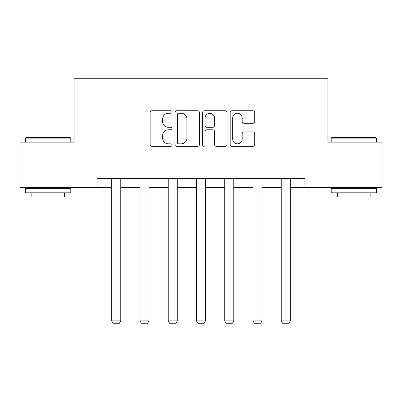 <?xml version="1.0" encoding="UTF-8"?>
<svg xmlns="http://www.w3.org/2000/svg" width="402" height="402" viewBox="0 0 402 402"><rect width="100%" height="100%" fill="white"/><g stroke="black" fill="none" stroke-linecap="round" stroke-linejoin="round"><path stroke-width="0.6" d="M172.026 112.017A1.246 1.246 0 0 0 170.785 110.776L151.901 110.776A1.779 1.779 0 0 0 150.122 112.555L150.122 144.544A1.779 1.779 0 0 0 151.901 146.323L170.785 146.323A1.246 1.246 0 0 0 172.026 145.082A1.246 1.246 0 0 0 170.785 143.836L168.337 143.836A5.688 5.688 0 0 1 162.654 138.147L162.654 135.479A5.688 5.688 0 0 1 168.337 129.796L170.785 129.796A1.246 1.246 0 0 0 172.026 128.55A1.246 1.246 0 0 0 170.785 127.303L168.337 127.303A5.688 5.688 0 0 1 162.654 121.615L162.654 118.952A5.688 5.688 0 0 1 168.337 113.263L170.785 113.263A1.246 1.246 0 0 0 172.026 112.017M252.943 123.308A1.779 1.779 0 0 0 254.722 121.53L254.722 112.555A1.779 1.779 0 0 0 252.943 110.776L231.974 110.776A1.779 1.779 0 0 0 230.195 112.555L230.195 144.544A1.779 1.779 0 0 0 231.974 146.323L252.943 146.323A1.779 1.779 0 0 0 254.722 144.544L254.722 133.705A1.779 1.779 0 0 0 252.943 131.926L243.969 131.926A1.779 1.779 0 0 0 242.19 133.705L242.19 139.082A4.754 4.754 0 0 1 237.436 143.836A4.754 4.754 0 0 1 232.683 139.082L232.683 118.017A4.754 4.754 0 0 1 237.436 113.263A4.754 4.754 0 0 1 242.19 118.017L242.19 121.53A1.779 1.779 0 0 0 243.969 123.308L252.943 123.308M97.058 187.402L20.1 187.402L20.1 142.132L74.063 142.132L74.063 78.752L327.937 78.752L327.937 142.132L381.9 142.132L381.9 187.402L304.942 187.402L304.942 178.347L97.058 178.347L97.058 187.402L111.726 187.402M199.442 112.555A1.779 1.779 0 0 0 197.668 110.776L176.694 110.776A1.779 1.779 0 0 0 174.915 112.555L174.915 144.544A1.779 1.779 0 0 0 176.694 146.323L197.668 146.323A1.779 1.779 0 0 0 199.442 144.544L199.442 112.555M204.332 110.776L225.306 110.776A1.779 1.779 0 0 1 227.085 112.555L227.085 144.544A1.779 1.779 0 0 1 225.306 146.323L216.331 146.323A1.779 1.779 0 0 1 214.552 144.544L214.552 131.57A1.779 1.779 0 0 0 212.774 129.796L206.819 129.796A1.779 1.779 0 0 0 205.045 131.57L205.045 145.082A1.246 1.246 0 0 1 203.799 146.323A1.246 1.246 0 0 1 202.558 145.082L202.558 112.555A1.779 1.779 0 0 1 204.332 110.776M120.781 187.402L139.976 187.402M149.031 187.402L168.222 187.402M177.277 187.402L196.472 187.402M205.528 187.402L224.723 187.402M233.778 187.402L252.969 187.402M262.024 187.402L281.219 187.402M290.274 187.402L304.942 187.402M178.649 113.263A1.246 1.246 0 0 0 177.403 114.51L177.403 142.589A1.246 1.246 0 0 0 178.649 143.836L181.227 143.836A5.688 5.688 0 0 0 186.915 138.147L186.915 118.952A5.688 5.688 0 0 0 181.227 113.263L178.649 113.263M214.552 118.108A4.754 4.754 0 0 0 209.799 113.354A4.754 4.754 0 0 0 205.045 118.108L205.045 125.53A1.779 1.779 0 0 0 206.819 127.303L212.774 127.303A1.779 1.779 0 0 0 214.552 125.53L214.552 118.108M120.781 178.347L120.781 320.891L111.726 320.891L111.726 178.347M120.781 320.891L119.424 323.248L113.088 323.248L111.726 320.891M26.075 137.605L70.26 137.605L70.802 138.147L25.532 138.147L26.075 137.605M48.17 192.834L25.532 192.834L25.532 188.307L70.802 188.307L70.802 192.834L48.17 192.834M64.466 192.834L64.466 197L31.869 197L31.869 192.834M331.74 137.605L375.925 137.605L376.468 138.147L331.198 138.147L331.74 137.605M353.83 192.834L331.198 192.834L331.198 188.307L376.468 188.307L376.468 192.834L353.83 192.834M370.131 192.834L370.131 197L337.534 197L337.534 192.834M149.031 178.347L149.031 320.891L139.976 320.891L139.976 178.347M149.031 320.891L147.67 323.248L141.333 323.248L139.976 320.891M177.277 178.347L177.277 320.891L168.222 320.891L168.222 178.347M177.277 320.891L175.92 323.248L169.584 323.248L168.222 320.891M205.528 178.347L205.528 320.891L196.472 320.891L196.472 178.347M205.528 320.891L204.171 323.248L197.829 323.248L196.472 320.891M233.778 178.347L233.778 320.891L224.723 320.891L224.723 178.347M233.778 320.891L232.416 323.248L226.08 323.248L224.723 320.891M262.024 178.347L262.024 320.891L252.969 320.891L252.969 178.347M262.024 320.891L260.667 323.248L254.33 323.248L252.969 320.891M290.274 178.347L290.274 320.891L281.219 320.891L281.219 178.347M290.274 320.891L288.912 323.248L282.576 323.248L281.219 320.891M25.532 142.132L25.532 138.147M35.853 188.307L35.853 187.402M60.481 188.307L60.481 187.402M70.802 142.132L70.802 138.147M331.198 142.132L331.198 138.147M341.519 188.307L341.519 187.402M366.147 188.307L366.147 187.402M376.468 142.132L376.468 138.147"/></g></svg>
